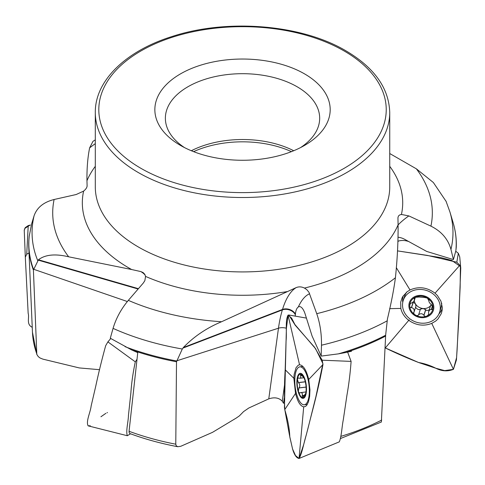 <?xml version="1.0" encoding="UTF-8"?>
<svg xmlns="http://www.w3.org/2000/svg" width="485" height="485" viewBox="0 0 485 485"><rect width="100%" height="100%" fill="white"/><g stroke="black" fill="none" stroke-linecap="round" stroke-linejoin="round"><path stroke-width="0.73" d="M177.783 446.721L176.225 445.788L175.776 444.199L176.504 361.768A213.794 123.432 180 0 1 131.514 349.861L137.746 352.656L129.065 431.28L129.131 432.608L129.895 433.56C144.912 439.131 160.874 443.514 177.783 446.721L180.753 446.291L212.503 432.347L236.159 418.112L239.36 415.9L243.609 411.577L248.817 408L268.775 398.864C274.54 396.954 279.045 397.761 282.294 401.271L283.513 403.211L284.125 403.211M283.513 403.211L284.283 398.003M455.858 250.793A213.697 123.378 0 0 0 453.117 222.657C455.536 230.757 456.579 238.923 456.264 247.168L455.858 250.793L453.414 259.584L450.953 249.405C448.079 239.081 441.405 231.327 430.922 226.143L408.873 215.922L401.428 214.461L399.755 214.916L398.44 216.007L397.949 217.656L398.082 224.858A160.189 92.483 180 0 1 304.459 288.078L306.793 289.642L308.945 292.243L316.741 313.68C320.076 323.471 321.658 333.977 321.488 345.205L321.155 356.051L312.073 336.002L305.204 314.238A15.423 5.626 -96.7 0 0 299.293 306.617A15.423 5.626 -96.7 0 0 298.33 306.975C296.759 308.03 295.783 310.418 295.407 314.153L295.316 315.208A15.423 5.626 -96.7 0 0 295.256 316.159M340.458 438.537L381.355 422.035L385.617 336.081A213.794 123.432 180 0 1 345.259 352.619L351.498 351.255M321.185 356.099L338.397 353.862A213.697 123.378 0 0 0 385.636 335.226L387.436 318.942C391.207 303.204 393.868 289.472 395.421 277.753C397.348 259.129 398.233 241.494 398.082 224.858M389.74 153.527L416.372 168.835L433.354 182.506L446.145 201.451M304.459 288.078C301.67 286.671 298.918 286.508 296.208 287.587L221.572 321.737C206.64 327.963 193.897 336.56 183.354 347.527L182.299 349L176.504 361.768M131.514 349.861L110.295 338.245L113.06 328.375C116.103 318.215 121.195 308.878 128.337 300.361L143.293 283.046L144.863 280.639L145.555 276.401L144.718 274.219L143.026 272.515L140.777 271.564L131.629 269.527L68.67 256.808C55.29 253.594 45.208 254.583 38.436 259.772L33.41 270.06L36.811 354.414L32.453 332.183A210.132 121.323 0 0 0 36.593 353.304M33.41 270.06A213.794 123.432 180 0 1 28.791 247.447A213.794 123.432 180 0 1 28.779 241.615L29.185 236.407L31.628 223.876L34.096 215.746C36.963 207.556 43.638 202.142 54.12 199.499L76.175 194.521L83.614 191.108C85.912 189.217 87.076 187.459 87.1 185.846L86.96 180.711C86.809 168.459 87.694 157.522 89.622 147.889L92.962 141.335L95.302 139.868M345.259 352.619L338.397 353.862M385.617 336.081L385.636 335.226M36.811 354.414L38.285 356.633L40.006 357.96L42.85 359.124L79.273 367.927L99.583 369.691M180.529 145.439A87.67 50.616 0 0 0 304.513 145.439A87.67 50.616 0 0 0 304.513 73.859A87.67 50.616 0 0 0 180.529 73.859A87.67 50.616 0 0 0 180.529 145.439L180.529 145.439M300.554 147.585A77.151 44.541 0 0 0 319.676 118.237A77.151 44.541 0 0 0 242.524 73.69A77.151 44.541 0 0 0 165.373 118.237A77.151 44.541 0 0 0 184.488 147.585M293.716 150.738A77.151 44.541 0 0 0 191.326 150.738M453.414 259.584L426.697 251.43L404.642 239.305A15.423 13.441 -162.2 0 0 398.07 237.238M300.518 374.184L300.785 377.682L299.869 378.251L298.002 377.961L297.402 379.512A11.755 4.286 83.3 0 1 300.7 374.184A11.755 4.286 83.3 0 1 303.555 376.942A11.755 4.286 83.3 0 1 304.968 380.525A11.755 4.286 83.3 0 1 305.932 392.195A11.755 4.286 83.3 0 1 305.562 394.087A11.755 4.286 83.3 0 1 302.634 397.524A11.755 4.286 83.3 0 1 298.366 391.183A11.755 4.286 83.3 0 1 297.402 379.512L298.475 382.641C300.039 384.35 300.185 386.102 298.906 387.897L306.083 387.054M304.253 369.855A19.103 6.972 -96.7 0 0 299.845 366.836A19.103 6.972 -96.7 0 0 295.141 386.618A19.103 6.972 -96.7 0 0 304.289 404.781A19.103 6.972 -96.7 0 0 309.339 390.789A19.103 6.972 -96.7 0 0 304.253 369.855M300.7 374.184L304.077 378.021M305.732 393.426L302.634 397.524L302.228 395.554C302.67 393.39 302.028 392.438 300.306 392.698L299.742 393.044M300.191 392.765C299.263 393.141 298.651 392.607 298.366 391.183L298.906 387.897M305.968 391.935L300.306 392.698M298.348 382.568L305.289 381.756M298.796 387.97L306.083 387.115M302.167 395.705L304.422 395.439M300.5 375.578L302.216 375.378M424.369 297.469L418.979 297.032L415.184 297.323L414.002 298.439L414.548 299.566L413.935 301.124L412.426 302.555L410.316 303.537L409.734 305.483A11.755 10.246 17.8 0 1 415.754 297.05A11.755 10.246 17.8 0 1 427.37 298.099A11.755 10.246 17.8 0 1 432.966 307.575A11.755 10.246 17.8 0 1 426.952 316.008A11.755 10.246 17.8 0 1 415.336 314.959A11.755 10.246 17.8 0 1 409.734 305.483C409.607 306.896 410.152 307.623 411.383 307.672L411.535 307.648C413.675 308.127 414.517 309.551 414.063 311.922L413.978 312.061C413.505 313.292 413.96 314.262 415.336 314.959C416.597 315.874 417.67 315.844 418.561 314.862L418.537 314.959M421.804 289.521A19.103 16.654 -162.2 0 0 403.229 300.476A19.103 16.654 -162.2 0 0 416.318 322.179A19.103 16.654 -162.2 0 0 439.604 312.182A19.103 16.654 -162.2 0 0 421.804 289.521M406.897 291.946A19.103 16.654 -162.2 0 0 404.532 296.426L403.229 300.476M439.604 312.182L440.907 308.127A19.103 16.654 -162.2 0 0 441.592 303.04M424.387 297.42L427.37 298.099L428.801 300.536L429.073 299.688M429.152 300.13L429.116 299.779M429.092 299.73L428.885 300.385C428.734 301.815 429.577 303.24 431.407 304.659L432.966 307.575L432.759 308.775L432.141 309.6L430.686 309.4L429.237 310.479L428.504 312.388L428.782 314.359L426.952 316.008C425.624 316.687 424.624 316.469 423.945 315.347L423.884 315.201C422.32 313.413 420.574 313.255 418.652 314.729L420.446 309.133L423.09 308.521A9.045 7.887 17.8 0 1 415.439 303.84A9.045 7.887 17.8 0 1 414.348 300.421M413.687 312.486L413.978 312.061M413.087 302.064L415.439 303.84L415.966 306.108L414.063 311.922M431.317 304.616A9.045 7.887 17.8 0 1 430.922 305.235A9.045 7.887 17.8 0 1 423.09 308.521L425.751 309.721C426.194 310.6 427.352 310.649 429.225 309.879M411.383 307.672L413.196 302.04M415.584 307.29C417.209 309.339 418.791 310.036 420.331 309.375M423.945 315.347L425.751 309.721M428.661 311.619L430.377 306.308L431.414 304.659M431.426 309.478L432.626 305.738M414.281 298.996L414.73 297.614M460.75 268.066L459.835 265.259L456.809 262.215L427.346 255.401L397.512 250.884L441.071 257.644L451.838 260.475L460.398 266.526L460.144 287.247L457.125 349.558L456.415 359.973L453.42 369.334L444.69 370.601L435.754 368.224L418.622 362.519L385.296 347.945C396.481 353.365 407.582 358.221 418.597 362.507C424.326 363.507 429.952 365.363 435.469 368.06C441.599 371.274 447.582 371.692 453.42 369.334L456.591 357.566L458.81 319.154L460.75 268.066L459.731 256.85L458.319 253.273L455.767 251.266M408.661 241.518C405.078 240.305 401.707 240.148 398.543 241.033L397.949 241.578M431.747 323.386C423.769 326.46 416.118 325.441 408.788 320.33C404.563 317.105 401.907 313.134 400.834 308.418L400.689 302.185L402.089 297.851L402.883 296.408L407.157 291.746L410.019 289.963C418.713 286.174 427.049 287.253 435.027 293.201L437.47 295.589L440.956 301.197L442.296 307.484L442.065 310.697L441.277 313.631L438.034 318.93L435.712 321.064L431.747 323.386L453.42 369.334M284.44 407.582L286.374 328.703L288.072 315.129L291.588 318.075L294.959 324.617L315.596 348.709L322.907 363.598L315.947 396.463L307.933 428.576L303.701 444.515L299.045 458.47C301.937 454.075 303.865 442.611 306.223 435.112L312.14 411.995C316.25 396.572 319.864 380.743 322.98 364.514L322.185 360.203L314.504 347.193L295.207 325.211L288.836 315.001L288.054 315.141C285.053 320.494 286.987 332.686 286.053 341.016L285.18 369.758C284.374 382.265 284.234 395.554 284.75 409.613C287.86 419.798 289.545 428.916 289.8 436.961L292.588 449.068C294.31 454.894 296.462 458.028 299.045 458.47L339.27 441.877C341.543 436.797 341.834 426.939 343.277 419.901L346.951 395.148C348.854 384.381 350.237 373.129 351.104 361.398L347.636 352.116M303.707 406.854C300.318 406.139 297.59 401.659 295.523 393.42L293.868 378.3L294.159 374.42L296.044 367.703L298.239 365.199L299.548 364.805C303.307 365.163 306.368 370.043 308.739 379.446L309.963 389.819L309.642 396.445L308.472 401.865L306.611 405.466L305.477 406.442L303.707 406.854L299.045 458.47L295.517 455.579L292.576 449.031L289.739 436.542L284.483 407.897M130.526 433.79L127.331 435.73C125.682 431.116 128.319 421.944 128.446 415.463L130.889 392.747C131.55 382.835 133.023 372.535 135.309 361.858L137 359.3M127.331 435.73L88.149 425.854C85.669 421.598 90.459 412.371 91.162 405.896L95.733 386.272C98.534 373.153 101.844 359.634 105.669 345.714L107.894 341.883L110.744 338.524M32.24 327.296C25.99 324.32 29.603 317.76 28.154 313.268L25.311 257.208L26.723 254.188L29.033 252.988M25.311 257.098L24.25 230.411L25.214 227.659L28.233 225.58L30.403 225.058M88.149 425.854L90.289 425.751M100.928 416.754L105.882 413.317M106.973 412.796L107.452 412.559M30.088 225.101L24.674 228.49M24.274 229.775L24.256 230.508M295.316 315.208A84.123 30.7 -96.7 0 0 295.044 316.123M284.737 383.471L282.294 401.271M340.785 436.397A210.132 121.323 0 0 0 381.707 420.052M453.117 222.657L449.922 211.945A210.46 121.505 180 0 1 450.953 249.405M387.054 320.9A210.46 121.505 180 0 1 321.488 345.205M430.922 226.143A189.811 109.586 0 0 0 416.372 168.835M389.74 166.331A160.189 92.483 180 0 1 401.428 214.461M316.741 313.68A189.811 109.586 0 0 0 395.421 277.753M389.74 112.514L389.74 186.925A147.222 84.996 180 0 1 242.524 271.921A147.222 84.996 180 0 1 95.302 186.925L95.302 112.514C94.921 80.783 125.767 51.004 171.787 36.599C226.901 18.339 301.427 24.353 345.896 50.804C374.341 67.585 388.958 88.149 389.74 112.514A147.222 84.996 180 0 1 242.524 197.51A147.222 84.996 180 0 1 95.302 112.514M287.187 291.6A160.189 92.483 180 0 1 145.555 276.401M131.629 269.527A160.189 92.483 180 0 1 83.614 191.108M86.96 180.711A160.189 92.483 180 0 1 95.302 166.331M129.065 431.28A210.132 121.323 0 0 0 175.776 444.199M125.063 346.672A213.697 123.378 0 0 0 176.637 360.967M182.299 349A210.46 121.505 180 0 1 113.06 328.375M128.337 300.361A189.811 109.586 0 0 0 221.572 321.737M29.185 236.407A213.697 123.378 0 0 0 33.526 269.339M37.769 260.675A210.46 121.505 180 0 1 34.096 215.746M54.12 199.499A189.811 109.586 0 0 0 68.67 256.808M95.302 143.651A189.811 109.586 0 0 0 89.622 147.889M344.144 50.98A143.712 82.971 0 0 0 103.705 88.173A143.712 82.971 0 0 0 279.718 189.793A143.712 82.971 0 0 0 344.144 50.98M291.449 151.647A78.867 45.535 0 0 0 193.594 151.647M140.777 271.564A92.55 40.364 -59.4 0 1 145.167 275.05M138.425 288.684L38.436 259.772M138.134 289.024L38.163 260.118M127.349 301.537L33.562 269.242M286.386 328.224A8.76 4.717 7.8 0 0 278.475 328.212L268.775 398.864M295.407 314.153A8.76 6.281 17.1 0 0 282.506 309.448L183.354 347.527M296.208 287.587A92.55 33.774 -96.7 0 0 282.506 309.448L282.367 309.915L182.93 348.097M309.642 293.746A84.123 30.7 -96.7 0 0 298.33 306.975M295.347 314.795A8.76 6.281 17.1 0 0 282.367 309.915A92.55 33.774 -96.7 0 0 278.475 328.212L176.673 360.846M408.873 215.922A84.123 73.326 -162.2 0 0 398.082 224.907M303.113 375.317A12.616 4.607 -96.7 0 0 296.978 385.223A12.616 4.607 -96.7 0 0 304.913 397.021A12.616 4.607 -96.7 0 0 303.113 375.317M298.475 382.641L305.314 381.834M300.585 375.705L302.307 375.505M302.228 395.554L304.495 395.287M421.611 295.426A12.616 10.997 -162.2 0 0 410.419 311.109A12.616 10.997 -162.2 0 0 432.026 313.055A12.616 10.997 -162.2 0 0 421.611 295.426M411.535 307.648L413.335 302.058M414.36 299.075L414.857 297.523M423.884 315.201L425.684 309.606M418.652 314.729L420.446 309.133M431.298 309.43L432.541 305.562M409.176 319.87L385.296 347.945M435.027 293.201L459.835 265.259M389.631 308.66L400.834 308.418M410.019 289.963L396.312 267.641M456.809 262.215L458.319 253.273M402.744 302.452A20.473 17.842 17.8 0 1 402.623 300.033A20.473 17.842 17.8 0 1 403.32 295.735M442.296 308.272A20.473 17.842 17.8 0 1 438.846 314.068M405.987 293.267A18.788 16.375 17.8 0 1 406.485 292.279M441.744 303.586A18.788 16.375 17.8 0 1 441.568 304.713M295.698 393.147L284.75 409.613M308.496 379.7L322.98 364.514M285.18 369.758L294.207 378.639M299.548 364.805L288.054 315.141M322.185 360.203L351.104 361.398M107.894 341.883L135.309 361.858M28.233 225.58L26.723 254.188M449.922 211.945L445.976 201.051M32.453 332.183L28.791 247.447L28.845 240.026M302.907 366.472L299.845 366.836M307.338 404.423L304.289 404.781M303.901 377.779L299.869 378.251M415.396 297.214L414.463 300.13M288.836 315.001L306.423 318.099"/></g></svg>
